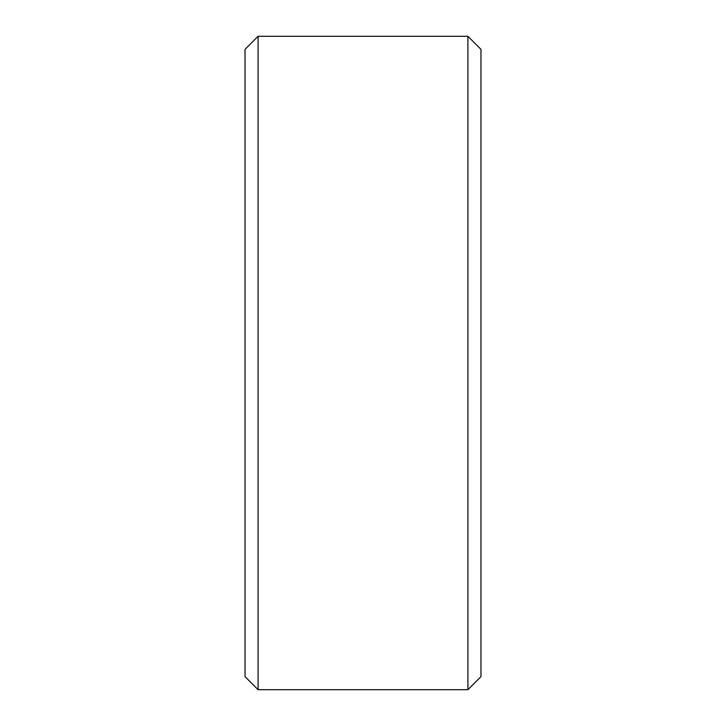 <?xml version="1.0" encoding="UTF-8"?>
<svg xmlns="http://www.w3.org/2000/svg" width="726" height="726" viewBox="0 0 726 726"><rect width="100%" height="100%" fill="white"/><g stroke="black" fill="none" stroke-linecap="round" stroke-linejoin="round"><path stroke-width="1.09" d="M245.025 49.368L258.093 36.3L467.907 36.3L480.975 49.368L480.975 676.632L467.907 689.7L258.093 689.7L245.025 676.632L245.025 49.368M258.093 689.7L258.093 36.3M467.907 689.7L467.907 36.3"/></g></svg>
